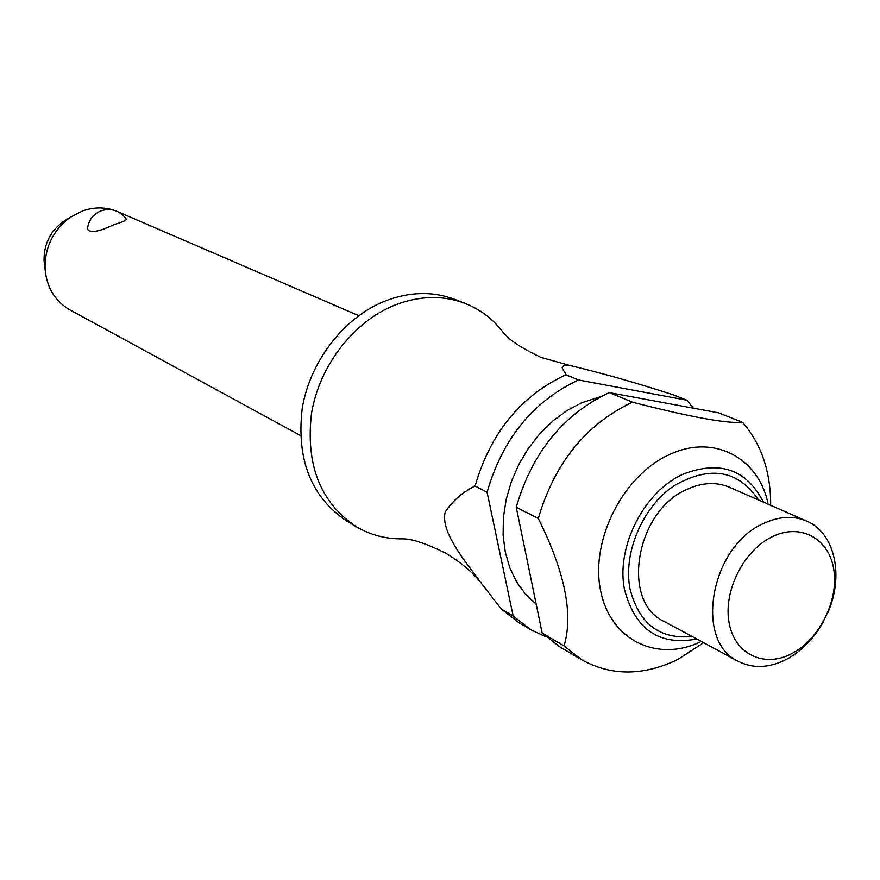 <?xml version="1.0" encoding="UTF-8"?>
<svg xmlns="http://www.w3.org/2000/svg" width="880" height="880" viewBox="0 0 880 880"><rect width="100%" height="100%" fill="white"/><g stroke="black" fill="none" stroke-linecap="round" stroke-linejoin="round"><path stroke-width="1.32" d="M480.887 582.615C471.856 571.582 460.13 561.792 445.709 553.212C426.624 543.653 412.357 538.868 402.908 538.868C386.188 539.121 370.744 535.128 356.576 526.889C320.496 502.821 305.47 464.992 311.498 413.402C319.396 365.805 353.496 321.706 394.658 305.184C419.452 295.581 443.014 295.02 465.344 303.501C480.568 309.573 493.229 319.264 503.349 332.574C509.179 340.021 521.741 348.304 541.035 357.423L569.635 365.42C603.097 373.406 637.813 383.262 673.772 395.01L686.862 400.213L578.611 379.995L565.983 374.803C565.103 370.843 556.138 365.002 569.635 365.42M87.461 228.921C88.517 220.154 93.126 214.093 101.31 210.738C111.595 207.812 119.955 210.639 126.379 219.208C126.577 220.253 122.309 222.101 113.586 224.774C98.626 231.946 89.925 233.321 87.461 228.921L87.483 228.701M113.542 210.1C103.4 206.965 93.071 207.251 82.544 210.958L70.015 217.492C53.02 230.351 44.704 247.445 45.056 268.752C46.629 287.43 54.923 301.147 69.916 309.903L300.41 435.479M356.576 526.889L347.171 521.334C311.245 497.376 296.252 459.778 302.192 408.529C309.991 361.262 343.871 317.493 384.824 301.125C409.486 291.61 432.927 291.071 455.169 299.519L465.344 303.501M536.206 604.219L525.525 594.242L516.659 582.032L509.85 567.886L505.285 552.156L503.107 535.216L503.404 517.517L506.165 499.521L511.346 481.69L518.804 464.497L528.352 448.404L539.726 433.84L552.618 421.19L566.698 410.751L581.57 402.809L600.754 396.627M516.241 507.188L538.285 518.518C564.916 571.824 573.496 614.295 564.058 645.942L542.135 633.05L516.241 507.188C532.026 453.079 562.606 415.085 607.981 393.195L609.279 392.634L718.652 412.841L742.665 422.378C726.275 423.61 689.535 416.878 632.467 402.182L609.279 392.634M538.285 518.518C554.367 463.639 585.321 425.051 631.158 402.754L632.467 402.182M701.305 641.443C657.393 663.124 609.587 640.079 600.391 589.567C590.513 539.374 623.535 475.002 669.559 454.553C713.691 433.543 758.956 457.809 768.13 504.196M703.648 642.708L677.864 659.439C643.511 675.983 611.545 676.159 581.966 659.945L564.058 645.942M823.944 620.697C814.286 638.363 801.581 651.354 785.829 659.692C768.724 668.129 752.884 668.679 738.309 661.342C693.627 641.322 710.556 545.963 763.719 523.424C779.108 516.296 793.408 515.515 806.608 521.059C835.054 532.741 844.415 576.543 827.431 613.525M738.309 661.342L664.081 621.445C620.268 601.7 635.888 510.29 687.555 489.115C702.515 482.405 716.474 481.778 729.421 487.234L806.608 521.059M791.351 653.829C763.752 668.239 734.261 653.906 728.992 622.215C723.305 590.733 743.952 550.099 772.464 536.624C800.91 522.687 829.422 538.846 833.866 570.053C838.706 601.073 819.027 639.881 791.351 653.829M546.161 636.867L530.783 629.728L513.139 616L501.193 608.971L518.771 622.644L530.783 629.728M581.966 659.945L559.933 646.943L542.135 633.05M565.983 374.803L564.707 375.342C520.212 396.473 490.336 433.367 475.101 486.035L487.091 492.206C502.491 439.12 532.565 401.896 577.324 380.545L578.611 379.995M501.193 608.982L480.92 582.67C467.225 563.629 440.231 532.829 445.159 512.105C452.826 500.588 462.814 491.898 475.101 486.035M686.862 400.213L693.319 408.155M742.665 422.378C761.409 444.202 770.748 471.845 770.682 505.318M487.091 492.206L513.139 616M621.555 394.9L641.971 398.673M44.781 266.508L44.055 260.689C43.78 244.464 50.116 231.462 63.052 221.672L70.015 217.492M696.751 639.001C659.307 645.997 635.261 629.651 624.613 589.963C615.505 547.327 644.149 491.062 683.606 473.968C720.093 460.141 746.691 469.524 763.4 502.128M758.56 500.005C738.287 470.041 710.193 465.223 674.256 485.573C642.697 506.704 622.985 552.717 629.981 588.742C638.869 623.689 659.582 639.606 692.098 636.504M44.055 260.689L45.056 268.752M358.743 315.656L118.569 212.036"/></g></svg>
